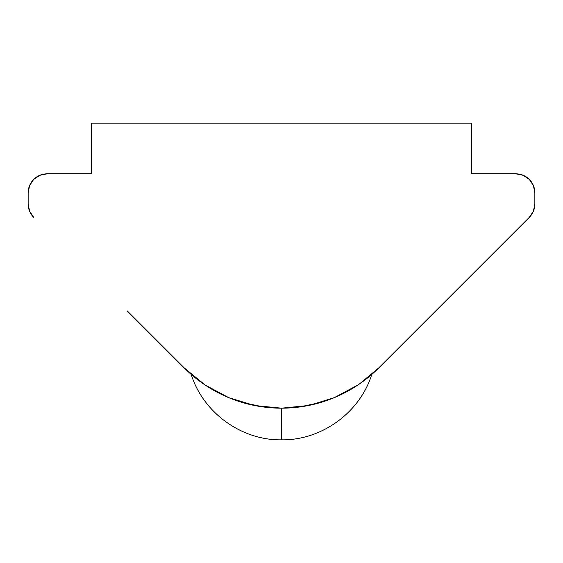 <?xml version="1.0" encoding="UTF-8"?>
<svg xmlns="http://www.w3.org/2000/svg" width="563" height="563" viewBox="0 0 563 563"><rect width="100%" height="100%" fill="white"/><g stroke="black" fill="none" stroke-linecap="round" stroke-linejoin="round"><path stroke-width="0.84" d="M281.451 408.175L281.5 439.844L281.5 408.175A137.618 137.618 0 0 0 281.549 408.175L254.652 405.529L228.838 397.696L205.045 384.979L184.228 367.906M228.071 397.379L232.329 399.09M242.259 402.461L263.963 407.056M204.531 384.642L206.867 386.183M127.224 310.903L184.185 367.864A137.618 137.618 0 0 0 378.815 367.864L529.283 217.395L378.815 367.864L359.25 384.107M158.548 342.227L139.23 322.909M91.487 123.156L91.487 173.826L47.151 173.826L91.487 173.826L91.487 123.156L471.512 123.156L91.487 123.156M471.512 173.826L471.512 123.156L471.512 173.826L515.849 173.826L471.512 173.826M28.15 192.827L28.15 203.961L28.15 192.827L29.6 185.558L33.717 179.393L39.882 175.276L47.151 173.826A19.001 19.001 0 0 0 28.15 192.827L29.6 185.558L33.717 179.393M357.955 384.979L334.183 397.689L309.664 405.261M253.132 405.219L254.645 405.529M203.693 384.072L205.031 384.972M534.85 203.961L534.85 192.827L534.85 203.961L533.4 211.231L529.283 217.395L533.4 211.231L534.85 203.961A19.001 19.001 0 0 1 529.283 217.395M308.348 405.529L281.5 408.175M33.717 217.395L29.6 211.231L28.15 203.961A19.001 19.001 0 0 0 33.717 217.395L29.6 211.231M515.849 173.826L523.118 175.276L529.283 179.393L533.4 185.558L534.85 192.827L533.4 185.558L529.283 179.393L523.118 175.276L515.849 173.826A19.001 19.001 0 0 1 534.85 192.827M471.512 124.74L471.512 123.156M318.989 402.974L299.087 407.049L320.53 402.524M404.452 342.227L378.815 367.864L404.452 342.227M439.844 306.835L435.776 310.903L439.844 306.835M423.77 322.909L435.776 310.903M356.224 386.119L358.434 384.663M331.009 398.963L334.886 397.401M371.784 374.423C359.87 412.679 321.564 440.435 281.5 439.844C241.436 440.435 203.13 412.679 191.216 374.423"/></g></svg>
